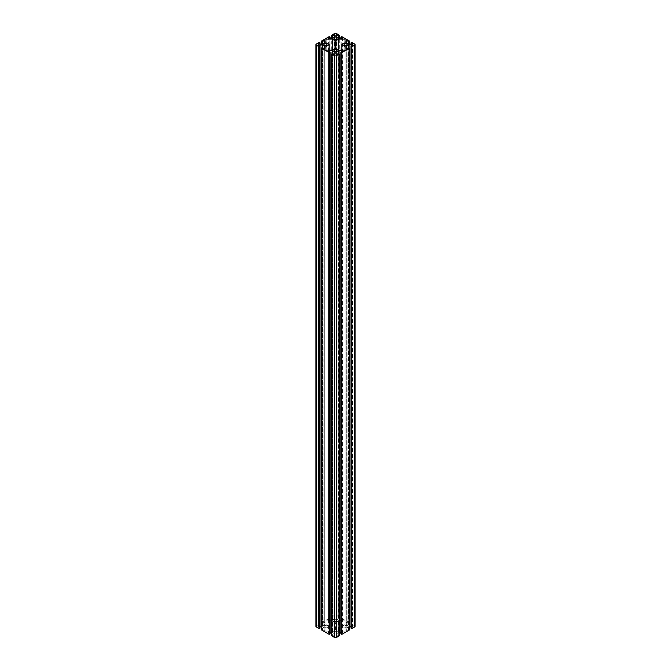 <?xml version="1.0" encoding="UTF-8"?>
<svg xmlns="http://www.w3.org/2000/svg" width="671" height="671" viewBox="0 0 671 671"><rect width="100%" height="100%" fill="white"/><g stroke="black" fill="none" stroke-linecap="round" stroke-linejoin="round"><path stroke-width="0.5" stroke-dasharray="3.35 2.52" d="M320.033 628.056L318.373 627.091L318.373 45.301M318.373 627.091L319.044 626.706L319.044 45.695M321.644 626.706L322.231 626.706L322.231 47.901M319.044 626.706L320.033 626.706M322.231 626.706L324.89 628.241L324.89 48.287L324.89 630.077L324.21 630.472L324.21 48.673M324.89 628.241L324.89 630.077M324.21 630.472L322.55 629.507L322.55 47.716M322.55 629.507L321.644 630.035M330.107 633.869L328.446 632.912L328.446 51.122M328.446 632.912L329.117 632.527L329.117 51.508M331.717 632.527L332.304 632.527L332.304 53.722M329.117 632.527L330.107 632.527M332.304 632.527L334.963 634.061L334.963 54.108L334.963 635.898L334.292 636.284L334.292 54.494M334.963 634.061L334.963 635.898M334.292 636.284L332.631 635.328L332.631 53.537M332.631 635.328L331.717 635.848M339.283 635.848L338.369 635.328L338.369 53.537M338.369 635.328L336.708 636.284L336.708 54.494M336.708 636.284L336.037 635.898L336.037 54.108L336.037 634.061L338.696 632.527L338.696 53.722M336.037 635.898L336.037 634.061M340.893 632.527L341.883 632.527L341.883 51.508M338.696 632.527L339.283 632.527M341.883 632.527L342.554 632.912L342.554 51.122M342.554 632.912L340.893 633.869M349.356 630.035L348.45 629.507L348.45 47.716M348.45 629.507L346.79 630.472L346.79 48.673M346.79 630.472L346.11 630.077L346.11 48.287L346.11 628.241L348.769 626.706L348.769 47.901M346.11 630.077L346.11 628.241M350.967 626.706L351.956 626.706L351.956 45.695M348.769 626.706L349.356 626.706M351.956 626.706L352.627 627.091L352.627 45.301M352.627 627.091L350.967 628.056M355.06 626.395A1.426 0.822 -0 0 0 354.649 625.817L351.872 624.215L351.872 42.424M351.872 624.215L350.967 624.735L350.967 44.294M350.967 624.735L352.627 625.699L352.627 43.909M352.627 625.699L351.956 626.085L351.956 44.294M351.956 626.085L348.769 626.085L348.769 44.294M348.769 626.085L346.11 624.55L346.11 42.759L346.11 622.713L346.79 622.327L346.79 43.145M346.11 624.55L346.11 622.713M346.79 622.327L348.45 623.284L348.45 44.11M348.45 623.284L349.356 622.763L349.356 44.294M349.356 622.763L341.799 618.394L341.799 36.603M341.799 618.394L340.893 618.922L340.893 38.473M340.893 618.922L342.554 619.878L342.554 38.088M342.554 619.878L341.883 620.272L341.883 38.473M341.883 620.272L338.696 620.272L338.696 38.473M338.696 620.272L336.037 618.737L336.037 36.939L336.037 616.892L336.708 616.506L336.708 37.333M336.037 618.737L336.037 616.892M336.708 616.506L338.369 617.463L338.369 38.289M338.369 617.463L339.283 616.943L339.283 38.473M339.283 616.943L336.507 615.341A1.426 0.822 -0 0 0 334.493 615.341L331.717 616.943L331.717 38.473M331.717 616.943L332.631 617.463L332.631 38.289M332.631 617.463L334.292 616.506L334.292 37.333M334.292 616.506L334.963 616.892L334.963 36.939L334.963 618.737L332.304 620.272L332.304 38.473M334.963 616.892L334.963 618.737M332.304 620.272L329.117 620.272L329.117 38.473M329.117 620.272L328.446 619.878L328.446 38.088M328.446 619.878L330.107 618.922L330.107 38.473M330.107 618.922L329.201 618.394L329.201 36.603M329.201 618.394L321.644 622.763L321.644 44.294M321.644 622.763L322.55 623.284L322.55 44.11M322.55 623.284L324.21 622.327L324.21 43.145M324.21 622.327L324.89 622.713L324.89 42.759L324.89 624.55L322.231 626.085L322.231 44.294M324.89 622.713L324.89 624.55M322.231 626.085L319.044 626.085L319.044 44.294M319.044 626.085L318.373 625.699L318.373 43.909M318.373 625.699L320.033 624.735L320.033 44.294M320.033 624.735L319.128 624.215L319.128 42.424M319.128 624.215L316.351 625.817A1.426 0.822 -0 0 0 315.94 626.395M336.582 619.954A1.535 0.881 180 0 1 337.035 620.574A1.535 0.881 180 0 1 335.5 621.463A1.535 0.881 180 0 1 333.965 620.574A1.535 0.881 180 0 1 334.913 619.761A1.535 0.881 180 0 1 336.582 619.954M336.582 631.587A1.535 0.881 180 0 1 337.035 632.216A1.535 0.881 180 0 1 335.5 633.097A1.535 0.881 180 0 1 333.965 632.216A1.535 0.881 180 0 1 334.913 631.394A1.535 0.881 180 0 1 336.582 631.587M326.509 625.775A1.535 0.881 180 0 1 326.953 626.395A1.535 0.881 180 0 1 325.427 627.284A1.535 0.881 180 0 1 323.892 626.395A1.535 0.881 180 0 1 324.839 625.582A1.535 0.881 180 0 1 326.509 625.775M346.664 625.775A1.535 0.881 180 0 1 347.108 626.395A1.535 0.881 180 0 1 345.573 627.284A1.535 0.881 180 0 1 344.047 626.395A1.535 0.881 180 0 1 344.995 625.582A1.535 0.881 180 0 1 346.664 625.775M345.045 631.906L338.696 631.906L335.5 630.061L332.304 631.906L325.955 631.906L325.955 628.241L329.151 626.395L325.955 624.55L325.955 620.885L332.304 620.885L335.5 622.73L338.696 620.885L345.045 620.885L345.045 624.55L341.849 626.395L345.045 628.241L345.045 631.906L345.045 50.115L345.045 628.241M338.696 631.906L338.696 620.885M335.5 630.061L335.5 622.73M332.304 631.906L332.304 620.885M325.955 631.906L325.955 628.241M329.151 626.395L329.151 50.115M325.955 624.55L325.955 620.885M345.045 620.885L345.045 624.55M341.849 626.395L341.849 50.115M354.649 625.817L354.649 44.026M336.507 615.341L336.507 33.55M334.493 615.341L334.493 33.55M316.351 625.817L316.351 44.026M337.035 620.574L337.035 38.784M333.965 620.574L333.965 38.784M337.035 632.216L337.035 50.426M333.965 632.216L333.965 50.426M326.953 626.395L326.953 44.605M323.892 626.395L323.892 44.605M347.108 626.395L347.108 44.605M344.047 626.395L344.047 44.605"/><path stroke-width="1.01" d="M320.033 44.294L320.033 42.944L319.128 42.424L316.351 44.026A1.426 0.822 -0 0 0 315.94 44.605L315.94 626.395A1.426 0.822 -0 0 0 316.351 626.974L319.128 628.576L319.128 46.785L320.033 46.265L318.373 45.301L322.231 44.915L324.89 46.45L324.89 48.287L324.89 46.45M315.94 44.605A1.426 0.822 -0 0 0 316.351 45.183L319.128 46.785M319.128 628.576L320.033 628.056L320.033 46.265M319.044 45.695L319.044 44.915M322.231 47.901L322.231 44.915M320.033 626.706L321.644 626.706M324.89 48.287L324.21 48.673L322.55 47.716L321.644 48.237L329.201 52.606L330.107 52.078L328.446 51.122L329.117 50.728L332.304 50.728L334.963 52.263L334.963 54.108L334.963 52.263M329.201 52.606L329.201 634.397L321.644 630.035L321.644 48.237M329.201 634.397L330.107 633.869L330.107 52.078M329.117 51.508L329.117 50.728M332.304 53.722L332.304 50.728M330.107 632.527L331.717 632.527M334.963 54.108L334.292 54.494L332.631 53.537L331.717 54.057L334.493 55.659A1.426 0.822 0 0 0 336.507 55.659L339.283 54.057L338.369 53.537L336.708 54.494L336.037 54.108L336.037 52.263L338.696 50.728L341.883 50.728L342.554 51.122L340.893 52.078L341.799 52.606L349.356 48.237L348.45 47.716L346.79 48.673L346.11 48.287L346.11 46.45L348.769 44.915L351.956 44.915L352.627 45.301L350.967 46.265L351.872 46.785L354.649 45.183A1.426 0.822 -0 0 0 355.06 44.605A1.426 0.822 -0 0 0 354.649 44.026L351.872 42.424L350.967 42.944L352.627 43.909L351.956 44.294L348.769 44.294L346.11 42.759L346.11 40.923L346.79 40.528L348.45 41.493L349.356 40.965L341.799 36.603L340.893 37.131L342.554 38.088L338.696 38.473L336.037 36.939L336.037 35.102L336.708 34.716L338.369 35.672L339.283 35.152L336.507 33.55A1.426 0.822 0 0 0 334.493 33.55L331.717 35.152L332.631 35.672L334.292 34.716L334.963 35.102L334.963 36.939L334.963 35.102M339.283 54.057L339.283 635.848L336.507 637.45A1.426 0.822 0 0 1 334.493 637.45L331.717 635.848L331.717 54.057M336.037 54.108L336.037 52.263M338.696 53.722L338.696 50.728M341.883 51.508L341.883 50.728M339.283 632.527L340.893 632.527M341.799 52.606L341.799 634.397L340.893 633.869L340.893 52.078M341.799 634.397L349.356 630.035L349.356 48.237M346.11 48.287L346.11 46.45M348.769 47.901L348.769 44.915M351.956 45.695L351.956 44.915M349.356 626.706L350.967 626.706M351.872 46.785L351.872 628.576L350.967 628.056L350.967 46.265M351.872 628.576L354.649 626.974A1.426 0.822 -0 0 0 355.06 626.395L355.06 44.605M350.967 44.294L350.967 42.944M346.11 42.759L346.11 40.923M346.79 43.145L346.79 40.528M348.45 44.11L348.45 41.493M349.356 44.294L349.356 40.965M340.893 38.473L340.893 37.131M336.037 36.939L336.037 35.102M336.708 37.333L336.708 34.716M338.369 38.289L338.369 35.672M339.283 38.473L339.283 35.152M331.717 38.473L331.717 35.152M332.631 38.289L332.631 35.672M334.292 37.333L334.292 34.716M334.963 36.939L332.304 38.473L329.117 38.473L328.446 38.088L330.107 37.131L329.201 36.603L321.644 40.965L322.55 41.493L324.21 40.528L324.89 40.923L324.89 42.759L324.89 40.923M330.107 38.473L330.107 37.131M321.644 44.294L321.644 40.965M322.55 44.11L322.55 41.493M324.21 43.145L324.21 40.528M324.89 42.759L322.231 44.294L318.373 43.909L320.033 42.944M336.582 38.163A1.535 0.881 180 0 1 337.035 38.784A1.535 0.881 180 0 1 335.5 39.673A1.535 0.881 180 0 1 333.965 38.784A1.535 0.881 180 0 1 334.913 37.97A1.535 0.881 180 0 1 336.582 38.163M336.582 49.797A1.535 0.881 180 0 1 337.035 50.426A1.535 0.881 180 0 1 335.5 51.306A1.535 0.881 180 0 1 333.965 50.426A1.535 0.881 180 0 1 334.913 49.604A1.535 0.881 180 0 1 336.582 49.797M326.509 43.976A1.535 0.881 180 0 1 326.953 44.605A1.535 0.881 180 0 1 325.427 45.485A1.535 0.881 180 0 1 323.892 44.605A1.535 0.881 180 0 1 324.839 43.783A1.535 0.881 180 0 1 326.509 43.976M346.664 43.976A1.535 0.881 180 0 1 347.108 44.605A1.535 0.881 180 0 1 345.573 45.485A1.535 0.881 180 0 1 344.047 44.605A1.535 0.881 180 0 1 344.995 43.783A1.535 0.881 180 0 1 346.664 43.976M345.045 50.115L338.696 50.115L335.5 48.27L332.304 50.115L325.955 50.115L325.955 46.45L329.151 44.605L325.955 42.759L325.955 39.094L332.304 39.094L335.5 40.939L338.696 39.094L345.045 39.094L345.045 42.759L341.849 44.605L345.045 46.45L345.045 50.115L345.045 46.45M325.955 50.115L325.955 46.45M329.151 50.115L329.151 44.605M325.955 42.759L325.955 39.094M332.304 50.115L332.304 39.094M335.5 48.27L335.5 40.939M338.696 50.115L338.696 39.094M345.045 42.759L345.045 39.094M341.849 50.115L341.849 44.605M316.351 626.974L316.351 45.183M334.493 637.45L334.493 55.659M336.507 637.45L336.507 55.659M354.649 626.974L354.649 45.183"/></g></svg>
